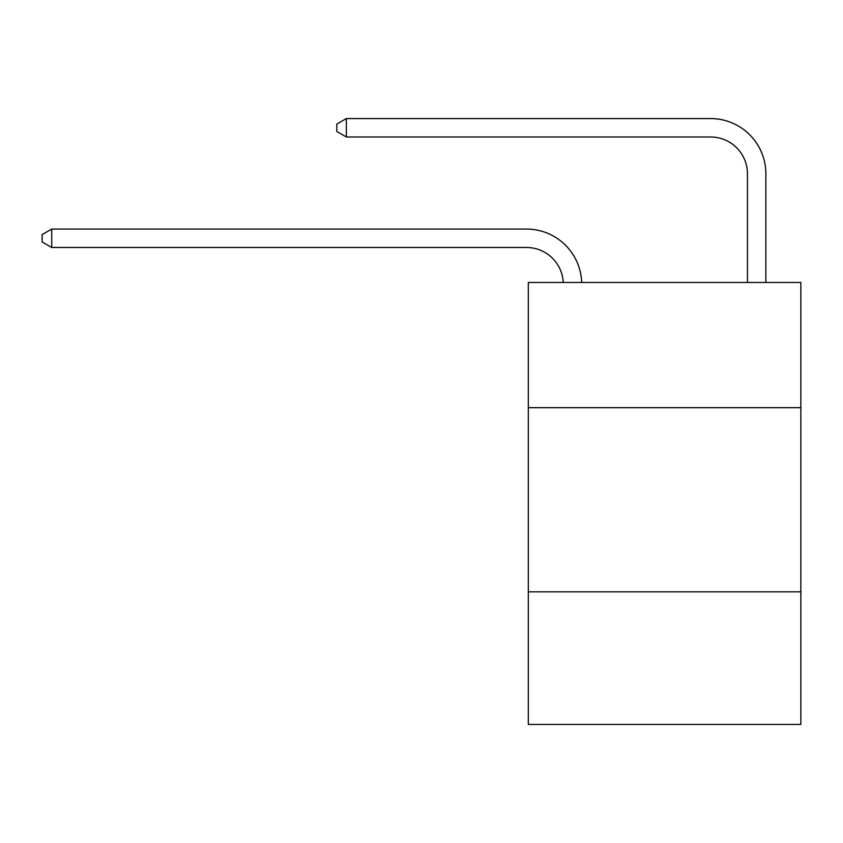 <?xml version="1.0" encoding="UTF-8"?>
<svg xmlns="http://www.w3.org/2000/svg" width="843" height="843" viewBox="0 0 843 843"><rect width="100%" height="100%" fill="white"/><g stroke="black" fill="none" stroke-linecap="round" stroke-linejoin="round"><path stroke-width="1.26" d="M800.85 407.685L800.85 282.468L528.308 282.468L528.308 407.685L800.85 407.685L800.85 724.432L528.308 724.432L528.308 407.685M800.85 591.839L528.308 591.839M563.25 282.468A36.829 36.829 0 0 0 526.464 247.473A36.829 36.829 0 0 1 563.25 282.468A36.829 36.829 0 0 0 526.464 247.473A36.829 36.829 0 0 1 563.25 282.468A36.829 36.829 0 0 0 526.464 247.473A36.829 36.829 0 0 1 563.25 282.468A36.829 36.829 0 0 0 526.464 247.473A36.829 36.829 0 0 1 563.25 282.468A36.829 36.829 0 0 0 526.464 247.473A36.829 36.829 0 0 1 563.25 282.468A36.829 36.829 0 0 0 526.464 247.473A36.829 36.829 0 0 1 563.25 282.468A36.829 36.829 0 0 0 526.464 247.473A36.829 36.829 0 0 1 563.25 282.468A36.829 36.829 0 0 0 526.464 247.473A36.829 36.829 0 0 1 563.25 282.468A36.829 36.829 0 0 0 526.464 247.473A36.829 36.829 0 0 1 563.25 282.468A36.829 36.829 0 0 0 526.464 247.473A36.829 36.829 0 0 1 563.25 282.468A36.829 36.829 0 0 0 526.464 247.473A36.829 36.829 0 0 1 563.25 282.468A36.829 36.829 0 0 0 526.464 247.473A36.829 36.829 0 0 1 563.25 282.468A36.829 36.829 0 0 0 526.464 247.473A36.829 36.829 0 0 1 563.25 282.468A36.829 36.829 0 0 0 526.464 247.473A36.829 36.829 0 0 1 563.25 282.468A36.829 36.829 0 0 0 526.464 247.473A36.829 36.829 0 0 1 563.25 282.468A36.829 36.829 0 0 0 526.464 247.473A36.829 36.829 0 0 1 563.25 282.468A36.829 36.829 0 0 0 526.464 247.473A36.829 36.829 0 0 1 563.25 282.468A36.829 36.829 0 0 0 526.464 247.473A36.829 36.829 0 0 1 563.25 282.468A36.829 36.829 0 0 0 526.464 247.473A36.829 36.829 0 0 1 563.25 282.468A36.829 36.829 -152.1 0 0 526.464 247.473L51.729 247.473L42.15 241.952L42.15 234.586L51.729 229.064L526.464 229.064A55.248 55.248 0 0 1 581.681 282.468M747.446 282.468L747.446 173.816A36.829 36.829 0 0 0 710.617 136.987L346.368 136.987L336.789 131.466L336.789 124.1L346.368 118.568L710.617 118.568A55.248 55.248 8.2 0 1 765.865 173.816L765.865 282.468M51.729 229.064L526.464 229.064L51.729 229.064L526.464 229.064L51.729 229.064L526.464 229.064L51.729 229.064L526.464 229.064L51.729 229.064L526.464 229.064L51.729 229.064L526.464 229.064L51.729 229.064L526.464 229.064L51.729 229.064L526.464 229.064L51.729 229.064L526.464 229.064L51.729 229.064L526.464 229.064L51.729 229.064L526.464 229.064L51.729 229.064L526.464 229.064L51.729 229.064L526.464 229.064L51.729 229.064L526.464 229.064L51.729 229.064L526.464 229.064L51.729 229.064L526.464 229.064L51.729 229.064L526.464 229.064L51.729 229.064L526.464 229.064L51.729 229.064L526.464 229.064L51.729 229.064L51.729 247.473M747.446 173.816A36.829 36.829 -171.8 0 0 710.617 136.987A36.829 36.829 -171.8 0 1 747.446 173.816A36.829 36.829 -171.8 0 0 710.617 136.987A36.829 36.829 -171.8 0 1 747.446 173.816A36.829 36.829 -171.8 0 0 710.617 136.987A36.829 36.829 -171.8 0 1 747.446 173.816A36.829 36.829 -171.8 0 0 710.617 136.987A36.829 36.829 -171.8 0 1 747.446 173.816A36.829 36.829 -171.8 0 0 710.617 136.987A36.829 36.829 -171.8 0 1 747.446 173.816A36.829 36.829 -171.8 0 0 710.617 136.987A36.829 36.829 -171.8 0 1 747.446 173.816A36.829 36.829 -171.8 0 0 710.617 136.987A36.829 36.829 -171.8 0 1 747.446 173.816A36.829 36.829 -171.8 0 0 710.617 136.987A36.829 36.829 -171.8 0 1 747.446 173.816A36.829 36.829 -171.8 0 0 710.617 136.987A36.829 36.829 -171.8 0 1 747.446 173.816A36.829 36.829 -171.8 0 0 710.617 136.987A36.829 36.829 -171.8 0 1 747.446 173.816A36.829 36.829 -171.8 0 0 710.617 136.987A36.829 36.829 -171.8 0 1 747.446 173.816A36.829 36.829 -171.8 0 0 710.617 136.987A36.829 36.829 -171.8 0 1 747.446 173.816A36.829 36.829 -171.8 0 0 710.617 136.987A36.829 36.829 -171.8 0 1 747.446 173.816A36.829 36.829 -171.8 0 0 710.617 136.987A36.829 36.829 -171.8 0 1 747.446 173.816A36.829 36.829 -171.8 0 0 710.617 136.987A36.829 36.829 -171.8 0 1 747.446 173.816A36.829 36.829 -171.8 0 0 710.617 136.987A36.829 36.829 -171.8 0 1 747.446 173.816A36.829 36.829 -171.8 0 0 710.617 136.987A36.829 36.829 -171.8 0 1 747.446 173.816A36.829 36.829 -171.8 0 0 710.617 136.987A36.829 36.829 -171.8 0 1 747.446 173.816A36.829 36.829 -171.8 0 0 710.617 136.987A36.829 36.829 -171.8 0 1 747.446 173.816M346.368 136.987L346.368 118.568L710.617 118.568"/></g></svg>

